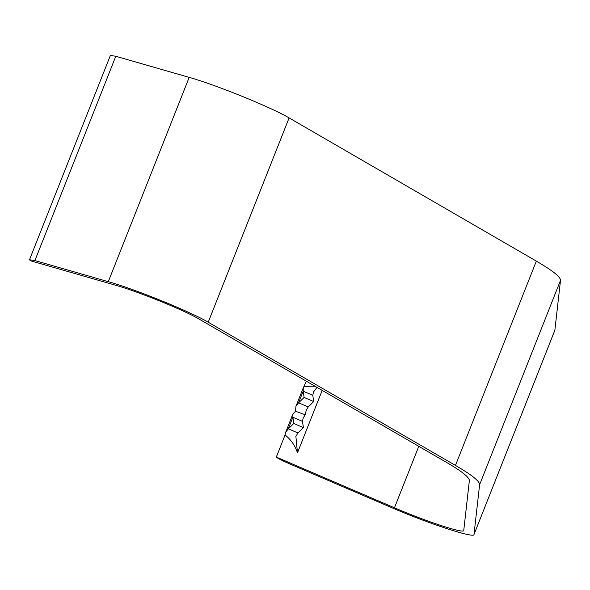 <?xml version="1.0" encoding="UTF-8"?>
<svg xmlns="http://www.w3.org/2000/svg" width="590" height="590" viewBox="0 0 590 590"><rect width="100%" height="100%" fill="white"/><g stroke="black" fill="none" stroke-linecap="round" stroke-linejoin="round"><path stroke-width="0.89" d="M115.788 56.271L189.184 77.379L108.295 281.681C134.055 288.731 191.226 311.992 208.218 322.214L455.458 465.422C471.801 474.913 479.854 481.344 479.611 484.707L474.006 534.444C475.385 538.891 428.141 523.559 390.846 507.297L289.336 463.74C282.197 460.65 277.853 458.437 276.319 457.095L394.452 507.784C425.95 521.442 464.802 534.134 463.755 530.41L469.352 480.673C469.581 477.465 461.918 471.344 446.35 462.302L199.11 319.094C184.604 310.392 137.957 291.475 115.847 285.317L30.429 260.751L29.5 259.733L110.389 55.431L115.788 56.271L34.899 260.574L29.5 259.733M554.895 330.149L473.976 534.57L554.865 330.267L560.5 280.412C560.743 277.049 552.69 270.618 536.347 261.119L289.107 117.912C272.115 107.69 214.944 84.429 189.184 77.379M108.295 281.681L34.899 260.574M306.365 381.214L303.26 387.896L303.194 391.214L312.796 395.329L313.519 391.952L316.963 387.357M285.081 434.963C290.959 439.646 295.089 445.59 297.471 452.803L295.885 436.475L297.906 432.949L288.304 428.827L285.641 432.389L285.081 434.963L276.319 457.095M304.116 397.439L303.194 391.214L298.606 402.8L308.209 406.916L313.71 401.561L304.116 397.439L298.606 402.8L295.944 406.363L295.516 411.26L292.95 413.922L292.891 417.248L302.486 421.363L303.408 427.588L293.805 423.473L288.304 428.827L292.891 417.248L293.805 423.473M314.986 386.207L304.344 386.31M308.209 406.916L306.195 410.419L305.229 414.763L303.201 417.986L302.486 421.363M297.906 432.949L303.408 427.588M305.229 414.763L295.516 411.26M312.796 395.329L313.71 401.561M297.471 452.803L322.184 390.381M394.452 507.784L418.782 446.335M455.458 465.422L536.347 261.119M208.218 322.214L289.107 117.912M479.611 484.707L560.5 280.412M285.641 432.389L292.95 413.922M295.944 406.363L303.26 387.896"/></g></svg>
